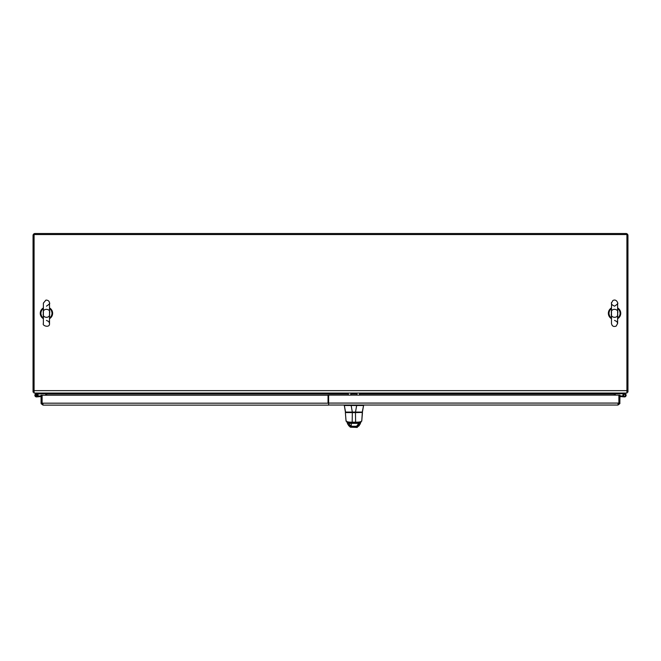 <?xml version="1.0" encoding="UTF-8"?>
<svg xmlns="http://www.w3.org/2000/svg" width="661" height="661" viewBox="0 0 661 661"><rect width="100%" height="100%" fill="white"/><g stroke="black" fill="none" stroke-linecap="round" stroke-linejoin="round"><path stroke-width="0.99" d="M43.378 318.66A6.18 6.18 0 0 1 43.378 307.927M49.517 307.927A6.18 6.18 0 0 1 49.517 318.66M611.483 318.66A6.18 6.18 0 0 1 611.483 307.927M617.622 307.927A6.18 6.18 0 0 1 617.622 318.66M43.378 313.297C41.85 307.679 51.393 308.406 49.517 313.297C50.864 318.974 41.676 318.313 43.378 313.297L43.378 303.102M43.378 317.908A5.544 5.544 0 0 1 43.378 308.679M49.517 308.679A5.544 5.544 0 0 1 49.517 317.908M611.483 313.297C609.954 307.679 619.497 308.406 617.622 313.297C618.969 318.974 609.781 318.313 611.483 313.297M611.483 317.908A5.544 5.544 0 0 1 611.483 308.679M617.622 308.679A5.544 5.544 0 0 1 617.622 317.908M614.342 395.138L614.342 393.064M46.658 395.228L46.658 393.064M626.917 393.064L34.083 393.064L34.083 234.548L626.917 234.548L626.917 393.064M348.347 393.997L46.658 393.997A1.958 1.958 0 0 0 46.419 393.064M45.626 395.228L45.626 393.997A0.925 0.925 0 0 0 44.7 393.064L44.7 393.749L37.437 393.997M614.581 393.064A1.958 1.958 0 0 0 614.342 393.997L359.485 393.997M615.374 395.138L615.374 393.997A0.925 0.925 0 0 1 616.3 393.064L616.3 393.749L618.779 393.749L618.779 393.064M33.488 392.039A2.421 2.421 0 0 0 34.083 392.626M626.917 392.626A2.421 2.421 0 0 0 627.512 392.039M626.917 392.039L627.95 392.039L627.95 235.473A1.958 1.958 0 0 0 625.992 233.523L35.008 233.523A1.958 1.958 0 0 0 33.05 235.473L33.05 392.039L34.083 392.039M41.073 403.169L41.073 395.228L328.633 395.228L328.633 405.127L43.031 405.127L42.114 403.169L41.073 403.169L41.147 403.697L43.031 405.127M42.106 395.228L42.106 403.169L42.114 395.228M42.271 403.697L42.106 403.169L42.271 403.697M618.729 403.607L617.969 405.036L328.633 405.036M328.038 403.169L328.038 395.138L618.886 395.138L618.886 403.078L618.894 395.138L619.927 395.138L619.853 403.607L617.969 405.036M328.038 403.078L619.927 403.078M38.404 396.749L36.628 396.906A1.611 1.611 0 0 1 34.884 395.162A1.611 1.611 0 0 1 36.909 393.749A1.611 1.611 0 0 1 37.941 395.989A1.611 1.611 0 0 1 35.281 396.369A1.611 1.611 0 0 1 35.975 393.774L38.09 393.064M35.975 393.774L38.049 393.072M42.221 393.064L42.221 393.749M38.074 393.072L38.264 393.749M41.073 396.517L36.628 396.906M41.073 395.832L36.57 396.228A0.925 0.925 0 0 1 35.562 395.22A0.925 0.925 0 0 1 36.727 394.402A0.925 0.925 0 0 1 37.322 395.691L37.941 395.989M35.578 395.476A0.925 0.925 0 0 0 37.322 395.691M36.157 395.361L36.595 394.989L36.702 395.551L36.157 395.361M622.91 393.064L625.025 393.774A1.611 1.611 0 0 1 625.942 396.046A1.611 1.611 0 0 1 623.554 396.592A1.611 1.611 0 0 1 623.389 394.154L623.868 394.642A0.925 0.925 0 0 0 623.959 396.046A0.925 0.925 0 0 0 625.339 395.732A0.925 0.925 0 0 0 624.81 394.419L622.794 393.749L618.779 393.749M622.951 393.072L625.025 393.774M624.372 396.906L619.927 396.517M622.596 396.749L623.125 396.113M622.662 396.071L619.927 395.832M625.422 395.476A0.925 0.925 0 0 1 623.91 396.005A0.925 0.925 0 0 1 624.207 394.427A0.925 0.925 0 0 1 625.422 395.476M34.083 392.741A2.165 2.165 0 0 1 33.372 392.039M627.628 392.039A2.165 2.165 0 0 1 626.917 392.741M357.014 393.064L357.014 395.138M359.485 393.064L359.485 395.138M348.347 393.064L348.347 395.138M350.817 393.064L350.817 395.138M348.347 393.155L347.603 393.064M359.13 412.431L348.694 412.431M352.354 412.241L355.469 412.241M352.321 412.241L362.41 412.076L363.575 405.474L356.742 405.474L356.742 405.036L356.742 405.474L363.575 405.474L362.22 412.241L355.502 412.076L362.41 412.076L363.575 405.474L362.41 412.076L355.502 412.241M359.394 412.241L347.537 412.241M346.827 412.241L346.306 412.241M345.414 412.076L355.502 412.076L356.667 405.474A1.272 1.272 -1.8 0 0 356.742 405.474A1.272 1.272 178.7 0 1 356.667 405.474L355.502 412.076L345.414 412.076L344.249 405.036L345.604 412.241M344.249 405.474L351.082 405.474A1.272 1.272 -178.7 0 0 351.156 405.474L352.321 412.076L351.156 405.474L356.667 405.474L351.156 405.474A1.272 1.272 1.7 0 1 351.082 405.474L344.249 405.474M351.082 405.036L351.082 405.474L351.082 405.036M363.575 405.036L363.575 405.474L363.575 405.036M357.535 427.138L356.709 427.477A1.165 1.165 -90 0 0 357.535 427.138A1.165 1.165 90 0 1 356.709 427.477L356.667 427.477A1.165 1.165 -90 0 0 357.485 427.146L357.461 427.171A1.165 1.165 90 0 1 356.684 427.477L356.61 426.262L358.832 423.362A1.95 1.281 23.8 0 0 360.617 422.809L360.617 422.809A1.95 1.281 -156.2 0 1 358.832 423.362L349.008 423.362L349.57 424.759A1.95 1.297 160.1 0 1 347.744 424.081A1.95 1.297 160.1 0 1 347.694 423.751L347.157 422.445M350.057 422.759L350.768 422.759M345.529 412.431L346.067 412.431M351.503 412.431L350.768 412.431M349.793 412.431L348.868 412.431M352.239 412.431L354.808 412.431M346.058 420.999C346.546 421.842 348.595 422.239 352.189 422.172L355.618 422.172C359.212 422.239 361.261 421.842 361.765 420.999L362.451 412.555L361.765 420.999C360.989 421.875 358.94 422.263 355.618 422.172L355.461 412.588L362.327 412.431L352.33 412.588L355.461 412.588L355.618 422.172L352.189 422.172L352.33 412.431L362.327 412.431L345.48 412.431L352.33 412.431L345.364 412.555L352.33 412.588L352.189 422.172C348.892 422.263 346.843 421.875 346.058 420.999L345.364 412.555L346.05 421.123M353.081 412.431L352.536 412.431M355.279 412.431L354.676 412.431L355.279 412.431M361.765 412.431L360.98 412.431M359.997 424.288L357.006 427.427L350.429 427.18M360.691 422.445L360.154 423.751A1.95 1.297 -160.2 0 1 360.105 424.081A1.95 1.297 -160.2 0 1 358.27 424.759L358.832 423.362A2.727 1.305 108.6 0 1 358.882 423.304L359.501 422.759L348.33 422.759L348.958 423.304A1.95 1.33 155 0 1 347.19 422.734A1.95 1.33 -25 0 0 348.958 423.304A2.727 1.305 -108.7 0 1 349.008 423.362L349.57 424.759A1.95 1.297 -19.9 0 1 347.744 424.081L347.232 422.809A1.95 1.281 -23.9 0 0 349.008 423.362A1.95 1.281 156.1 0 1 347.232 422.809A1.95 1.281 156.1 0 1 347.215 422.767M347.108 422.329L346.414 421.057L347.108 422.329M352.33 412.431L355.461 412.431M361.765 420.999L362.327 412.431M360.741 422.329L361.418 421.057L360.741 422.329M348.62 425.601L351.247 426.857L349.57 424.759L351.239 426.262L356.61 426.262L356.601 426.857L351.247 426.857L356.849 427.246L351.008 427.246L351.239 426.262L356.61 426.262L358.27 424.759A1.95 1.297 19.8 0 0 360.105 424.081L358.576 426.205L356.601 426.857L359.229 425.601M347.744 424.081L350.173 427.072L351.247 426.857L349.264 426.196L347.851 424.296M349.008 423.362L358.832 423.362A2.727 1.297 108.7 0 1 358.882 423.304L359.501 422.759L347.992 422.759L348.958 423.304A2.727 1.305 -108.7 0 1 349.008 423.362M355.866 422.759L350.421 422.759M357.485 422.759L358.031 422.759M357.874 422.759L357.452 422.759M361.765 421.123L359.501 422.759A1.95 1.933 90 0 0 359.51 422.759L355.618 422.759L355.618 422.172L355.618 422.759L352.189 422.759L352.189 422.172L352.189 422.759L348.33 422.759M346.058 421.131L347.975 422.759M360.708 422.553A1.95 1.33 -155.1 0 1 360.65 422.726A1.95 1.33 -155.1 0 1 358.882 423.304A1.95 1.33 24.9 0 0 360.65 422.726L360.105 424.081M353.123 412.431L354.676 412.431M351.255 427.246L351.264 423.362L351.255 427.246M357.014 393.997L350.817 393.997M34.083 390.643L626.917 390.643M41.147 403.697L43.031 404.094M42.114 403.169L328.633 403.169M617.969 404.003L619.853 403.615M43.378 307.398L43.378 323.485C41.899 325.774 49.988 328.327 49.517 323.502L49.517 303.102C49.377 301.168 48.187 300.16 45.948 300.077L43.378 303.102L43.378 307.398M46.444 306.167C49.269 304.267 50.286 303.25 49.517 303.102L49.517 323.485L48.815 321.535L46.444 320.42M611.483 307.398L611.483 323.485C612.02 326.137 613.565 327.013 616.118 326.121L617.622 323.485L617.622 303.102C618.341 304.655 616.895 298.194 612.813 300.581C610.657 305.332 611.755 298.722 611.483 307.398M611.483 303.102C611.103 304.035 612.127 305.052 614.556 306.167C617.374 304.267 618.39 303.25 617.622 303.102L617.622 323.485L616.92 321.535L614.556 320.42M347.232 422.809L346.851 422.007M352.189 422.759L355.618 422.759M360.997 421.999L360.65 422.726"/></g></svg>
